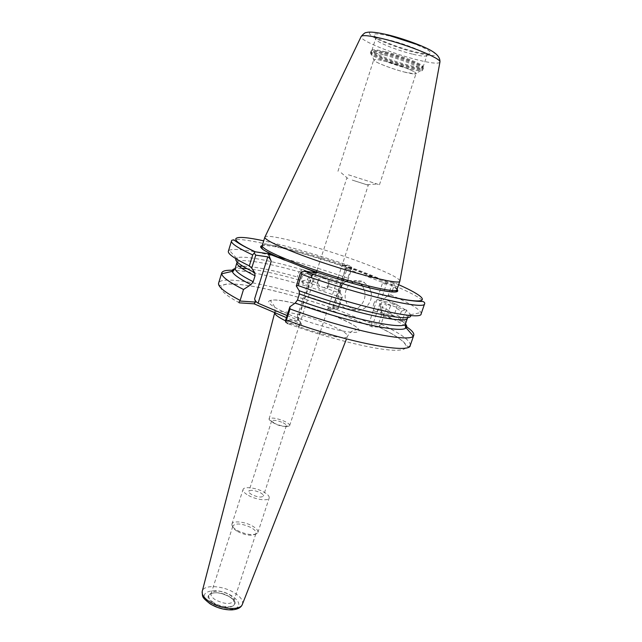 <?xml version="1.0" encoding="UTF-8"?>
<svg xmlns="http://www.w3.org/2000/svg" width="642" height="642" viewBox="0 0 642 642"><rect width="100%" height="100%" fill="white"/><g stroke="black" fill="none" stroke-linecap="round" stroke-linejoin="round"><path stroke-width="0.48" stroke-dasharray="3.21 2.41" d="M312.742 280.987C311.547 283.941 309.396 285.345 306.282 285.2C302.478 284.229 300.946 281.758 301.7 277.801C302.831 274.945 304.91 273.532 307.919 273.548C311.892 274.423 313.505 276.903 312.742 280.987M317.91 281.308L317.421 282.416C315.286 288.057 323.351 292.864 327.34 288.338L328.712 286.067C331.128 279.655 321.04 275.209 317.91 281.308L318.4 279.174L317.726 283.018L307.165 279.784L301.716 281.036L299.204 280.072L297.543 277.007C272.778 270.113 254.481 266.478 242.644 266.117M307.165 279.784L308.617 277.408L308.81 274.656L319.387 277.898L318.4 279.174M237.251 262.056C240.349 258.172 267.128 262.771 299.188 271.863L297.752 274.262L297.543 277.007M317.726 283.018L319.909 286.332L323.753 287.576L327.54 286.18L329.001 283.836L329.202 281.068L327.107 277.264L306.29 270.812L308.81 274.656M385.425 311.193C386.484 307.703 386.58 305.327 385.722 304.067C384.807 303.441 383.731 304.412 382.488 306.988L381.581 309.54C380.826 312.574 380.826 314.604 381.597 315.631C382.784 316.273 384.052 314.789 385.425 311.193M405.471 323.993L401.603 320.663L393.851 315.88L396.507 308.345L401.362 311.234L405.319 309.781L406.811 310.142L404.669 313.617C406.9 315.439 407.847 316.883 407.51 317.959M401.362 311.234L399.525 316.61L394.702 313.665M405.608 323.528C405.953 322.412 405.03 320.92 402.823 319.05L404.669 313.617M373.692 303.939C375.129 300.4 376.862 299.06 378.892 299.934C380.497 301.387 380.818 303.827 379.855 307.261C378.411 310.792 376.685 312.124 374.671 311.266C373.058 309.813 372.729 307.374 373.692 303.939M396.507 308.345L397.229 304.493L395.287 304.035L390.946 305.415L389.662 307.855L389.164 310.688L391.668 314.7L380.505 309.227L382.271 312.887L378.491 324.098L373.042 323.865L386.58 283.595L391.925 284.262L388.137 295.505L387.503 296.002M353.212 281.966C356.35 280.498 359.52 280.353 362.714 281.525L368.42 285.995M369.551 287.833L370.98 291.845M370.988 291.909C373.644 302.896 362.634 313.794 353.421 309.532L352.61 309.163C343.221 305.014 342.483 288.756 351.407 283.026M348.261 280.554L356.278 280.739L361.125 284.133M362.594 286.083L364.335 290.048M364.351 290.104C367.986 301.411 356.607 313.625 346.913 309.083L346.094 308.714C336.055 304.3 336.063 286.484 346.11 281.501M229.379 594.669C232.243 596.482 233.776 598.288 233.969 600.093L233.857 601.008C230.574 604.652 224.443 604.266 215.463 599.869C212.077 597.654 210.616 595.567 211.082 593.609L211.531 592.799C215.592 590.054 221.546 590.672 229.379 594.669M273.548 422.966C280.361 425.959 285.538 427.034 289.069 426.2L289.638 425.622C289.823 424.539 288.298 423.182 285.056 421.545C276.854 418.111 271.518 417.236 269.046 418.937L269.175 419.74L273.548 422.966M283.106 422.781C285.409 423.945 286.501 424.916 286.364 425.694L285.947 426.111C283.419 426.705 279.727 425.935 274.88 423.808L271.662 420.911C273.42 419.691 277.24 420.317 283.106 422.781M352.217 180.081L368.267 185.209L352.217 180.081M404.291 72.032C411.474 73.862 415.398 74.376 416.04 73.565C417.316 72.097 398.754 64.673 385.088 61.255C401.122 65.251 421.593 74.023 414.997 73.95L404.291 72.032C392.856 69.111 377.271 63.253 374.358 60.749C372.392 58.855 375.971 59.024 385.08 61.255C378.058 59.497 374.27 59.016 373.732 59.818C372.697 61.399 390.874 68.622 404.291 72.032M348.421 174.793L379.454 184.776L348.421 174.793M385.665 51.825C400.696 55.509 421.425 63.606 422.918 66.295L423.11 66.928C422.284 67.98 417.509 67.418 408.777 65.243C392.559 61.199 370.643 52.379 371.927 50.293L372.448 49.899C374.222 49.45 378.628 50.092 385.665 51.825M248.478 495.447C256.15 499.813 268.565 501.29 269.191 497.991C269.544 496.226 267.69 494.212 263.629 491.949C256.014 487.679 243.767 486.179 243.061 489.501C242.692 491.202 244.498 493.192 248.478 495.447M237.179 530.364C245.95 534.625 252.635 535.645 257.241 533.414L257.883 532.483C258.301 530.549 256.503 528.414 252.499 526.071C244.987 521.657 232.741 520.405 231.922 524.049L231.898 525.18C232.348 526.841 234.105 528.567 237.179 530.364M237.596 531.512C245.38 535.292 251.319 536.19 255.42 534.208L255.998 533.366C256.367 531.648 254.778 529.746 251.223 527.668C242.154 523.479 236.055 522.877 232.934 525.87L232.91 526.889C233.311 528.374 234.868 529.915 237.596 531.512M399.918 280.803C398.393 277.713 386.725 272.023 364.913 263.758C325.293 248.679 267.594 232.894 264.969 236.954M260.323 492.711C262.57 493.971 263.597 495.086 263.397 496.057C261.519 497.719 257.683 497.253 251.905 494.661C249.682 493.401 248.679 492.294 248.879 491.339C250.765 489.686 254.585 490.143 260.323 492.711M319.909 286.332L302.968 281.156M231.513 240.951C233.295 234.298 296.74 249.939 350.813 268.966L347.779 278.187L348.02 279.888L351.647 268.87L345.998 268.059L333.062 307.51L338.799 307.911L342.419 296.925L340.437 293.25L323.753 287.576M342.419 296.925L341.392 297.623C301.323 283.291 255.372 271.365 233.897 270.306M299.204 280.072C277.609 273.949 260.187 270.138 246.937 268.629M241.681 268.244L235.076 268.629M299.188 271.863L302.518 269.712L306.29 270.812M302.518 269.712C271.325 260.692 244.193 255.436 237.42 257.747L235.919 258.75M347.779 278.187C326.626 270.788 305.969 264.392 285.826 259.015M276.349 256.583C250.589 250.236 234.892 248.125 229.242 250.244L228.367 251.223M329.202 281.068L341.985 285.425L343.831 282.929L345.886 281.437M345.91 281.421L348.02 279.888M343.831 282.929L327.107 277.264M323.255 276.02L319.387 277.898M340.437 293.25L340.308 290.545L327.54 286.18M401.603 320.663L399.525 316.61M402.823 319.05L402.903 321.634M405.319 309.781L397.478 305.175M410.607 315.511L409.973 313.818L406.627 310.712M405.447 326.056C400.191 322.653 393.121 318.905 384.229 314.805L382.271 312.887M391.668 314.7L393.851 315.88M395.287 304.035L384.052 298.699L382.223 301.275L390.946 305.415M387.431 296.058L384.052 298.699M388.137 295.505L390.938 294.951L391.933 291.998M421.136 313.858L421 312.55C418.64 308.577 408.625 302.711 390.938 294.951M389.164 310.688L380.465 306.499L382.223 301.275M300.456 272.906L312.189 274.359L312.542 274.752L310.102 276.734L316.988 272.842M287.078 315.551L299.06 320.639L297.366 316.281L297.952 320.021L297.302 320.567L285.634 320.061M410.286 345.38C410.752 340.733 401.009 333.68 381.059 324.218L384.229 314.805M392.471 290.409L394.116 285.521C414.483 294.245 424.659 300.304 424.635 303.698M380.465 306.499L380.505 309.227M239.458 302.855C213.794 289.077 216.274 282.151 238.896 284.382C261.591 286.605 300.544 296.781 335.541 309.267L327.877 308.754L371.862 326.834L379.117 327.107C405.351 339.682 415.021 350.034 396.339 350.267C377.961 350.604 330.349 339.177 287.873 323.664L301.82 324.186L286.42 317.621M341.392 297.623L338.366 306.828C284.831 287.367 221.217 273.741 218.617 283.106M341.985 285.425L340.308 290.545M398.658 284.687L394.1 282.697L386.998 281.79L342.274 264.721L349.81 265.836C317.461 254.722 288.764 246.392 263.702 240.83M343.622 279.19L347.033 268.789L382.72 282.464L369.198 322.782L334.041 308.393L343.149 280.626M350.813 268.966L351.583 267.345L349.81 265.836M351.647 268.87L351.583 267.345M347.033 268.789L345.452 269.006L342.274 264.721M345.452 269.006L345.998 268.059M386.58 283.595L384.622 284.029L386.998 281.79M384.622 284.029L382.72 282.464M394.1 282.697L394.116 285.521M391.925 284.262L394.011 283.515M335.541 309.267L337.981 308.722L338.799 307.911M337.981 308.722L338.366 306.828M333.062 307.51L333.021 306.924L334.041 308.393M327.877 308.754L333.021 306.924M369.198 322.782L371.638 322.701L373.042 323.865M371.862 326.834L371.638 322.701M381.059 324.218L379.751 325.783L378.491 324.098M379.751 325.783L379.117 327.107M299.06 320.639L301.82 324.186M229.692 596.867C216.603 588.329 199.229 594.444 213.361 603.031C227.075 611.93 243.936 605.133 229.692 596.867M213.754 602.645C209.268 599.628 207.791 596.956 209.332 594.628C213.938 591.507 220.655 592.205 229.483 596.715C232.717 598.761 234.45 600.808 234.675 602.862C235.494 608.062 221.875 608.006 213.754 602.645M412.421 54.097C396.138 50.164 374.23 41.168 375.586 38.857C376.284 37.685 380.899 38.111 389.437 40.125C406.113 44.065 428.567 53.374 426.874 55.517C426.007 56.697 421.192 56.223 412.421 54.097M389.044 35.896C374.262 32.678 370.201 33.32 376.854 37.822C383.932 42.067 401.354 48.447 414.788 51.753C429.426 55.1 433.968 54.658 428.407 50.421C421.954 46.24 403.096 39.258 389.044 35.896M385.176 52.548C400.48 56.303 421.585 64.537 423.102 67.258C423.921 69.103 419.122 68.742 408.713 66.158C390.689 61.68 366.718 51.681 371.734 50.574C373.532 50.116 378.01 50.774 385.176 52.548M384.879 53.166C401.884 57.339 424.908 66.664 423.255 68.598C422.412 69.665 417.517 69.079 408.577 66.832C391.973 62.683 369.527 53.671 370.827 51.561C371.493 50.501 376.18 51.031 384.879 53.166M384.598 54.04C401.595 58.221 424.619 67.538 422.974 69.456C422.131 70.516 417.244 69.914 408.304 67.667C391.708 63.51 369.262 54.514 370.546 52.419C371.212 51.368 375.899 51.906 384.598 54.04M384.47 55.084C404.187 59.931 429.185 70.797 420.959 70.756C418.528 70.845 414.162 70.082 407.855 68.477C393.931 64.954 375.032 57.82 371.413 54.658C368.965 52.259 373.315 52.403 384.47 55.084M439.89 62.25C438.414 63.983 430.951 63.189 417.493 59.883C392.752 53.832 359.416 40.269 361.093 36.642M432.202 51.24C439.064 56.319 433.88 56.873 416.65 52.893C401.21 49.089 381.244 41.786 373.034 36.891C365.266 31.675 369.904 30.912 386.957 34.612M397.037 289.462C396.475 286.3 384.887 280.369 362.289 271.67C322.019 256.102 263.051 240.405 262.201 245.653M285.618 320.872L291.275 323.448C313.657 333.262 347.555 340.814 347.531 336.256C347.619 333.768 341.729 329.996 329.868 324.924C308.088 315.583 275.442 308.12 274.752 312.606L274.744 312.638M288.964 314.46C310.222 323.536 341.56 332.155 353.493 332.339C365.755 332.66 357.04 325.269 336.946 317.012C317.004 308.746 289.462 300.978 276.18 299.983C262.931 299.71 267.192 304.533 288.964 314.46M242.323 604.443L242.403 604.242C243.35 600.639 240.71 596.851 234.482 592.879C222.967 585.496 203.683 584.348 202.27 591.202L202.214 591.402M231.995 596.001C215.222 585.055 192.736 592.823 210.929 603.945C220.126 608.993 228.343 610.542 235.59 608.592C240.878 605.534 239.683 601.337 231.995 596.001M397.053 289.422C392.8 285.618 381.268 280.105 362.465 272.882C325.301 258.541 271.678 243.703 262.217 245.605M239.169 266.286L235.245 268.179M312.189 274.359L297.302 320.567M297.366 316.281L310.102 276.734M301.716 281.036L306.282 285.2M327.34 288.338L327.653 286.067M381.581 309.54L382.488 306.988M406.811 310.142L385.722 304.067M378.892 299.934L397.229 304.493M357.899 281.509L364.311 282.287M233.969 600.093L234.354 601.53C234.057 601.225 234.555 600.455 229.595 596.883C220.712 592.325 213.963 591.571 209.332 594.628L211.531 592.799M285.947 426.111L289.069 426.2M289.638 425.622L319.828 333.31M320.414 331.521L337.612 278.941M338.085 277.505L368.267 185.209M379.454 184.776L416.04 73.565M371.927 50.293L375.827 37.974C374.727 36.963 376.846 37.838 382.191 40.615C391.524 44.796 402.237 48.479 414.315 51.657C427.155 54.602 428.094 54.056 427.195 54.666L423.11 66.928M422.918 66.295L422.974 69.456L414.997 73.95M257.883 532.483L269.191 497.991M255.42 534.208L257.241 533.414M233.857 601.008L255.998 533.366M274.72 312.71L274.752 312.606C275.394 306.435 273.733 305.696 273.412 304.781L270.571 300.938C272.248 296.933 311.635 306.234 336.833 317.004C351.302 323.311 358.284 327.396 357.771 329.274L354.031 330.429C353.277 330.919 351.102 330.333 347.531 336.256L346.479 338.936M286.364 425.694L263.397 496.057M367.128 184.792L377.159 183.973M236.481 258.188L229.242 250.244M237.42 257.747L237.123 261.928M407.758 317.373L409.973 313.818M410.479 314.724L421 312.55M312.542 274.752L297.952 320.021M347.924 178.548L340.292 172M271.662 420.911L248.879 491.339M211.082 593.609L232.934 525.87M232.91 526.889L231.898 525.18M231.922 524.049L243.061 489.501M374.358 60.749L370.546 52.419L372.448 49.899M337.965 171.294L373.732 59.818M269.046 418.937L298.891 326.505M299.469 324.716L316.458 272.072M316.923 270.635L346.76 178.219M271.751 421.497L269.175 419.74M335.573 309.267C293.258 294.614 250.316 283.066 226.578 284.093L219.957 285.682L218.577 284.326M379.157 327.107L393.771 334.835L403.304 341.544L407.686 346.68L409.636 346.359M332.781 307.253L341.664 280.177M342.13 278.74L345.524 268.404M346.094 308.714L352.61 309.163M374.671 311.266L393.016 315.679M402.662 321.618L381.597 315.631M303.321 269.632L307.919 273.548"/><path stroke-width="0.96" d="M368.42 285.995L369.551 287.833M361.125 284.133L362.594 286.083M264.969 236.954L264.825 237.251C264.937 239.651 275.282 244.883 295.866 252.948C338.077 269.447 400.841 286.147 399.854 281.124L399.918 280.803M263.702 240.83C232.348 233.945 224.315 237.548 255.323 251.816L268.284 253.734L292.343 262.947L316.988 272.842L304.677 271.269C346.383 285.939 392.711 298.482 411.61 300.568C430.758 302.735 423.022 295.456 398.658 284.687M237.123 261.928L235.245 268.179C234.515 270.772 240.501 275.29 253.205 281.734L255.059 275.795C242.315 269.447 236.288 265.034 236.978 262.546L237.251 262.056M233.897 270.306C226.586 269.929 222.541 270.78 221.747 272.858L221.699 273.789C222.252 277.167 229.523 282.4 243.503 289.494L239.964 301.034L255.484 302.109L254.625 298.843C255.067 300.576 256.214 302.037 258.076 303.217L287.078 315.551M235.076 268.629C232.926 269.118 231.987 270.025 232.268 271.357L232.556 272.12C234.073 275.025 240.196 279.19 250.934 284.623L243.503 289.494M246.937 268.629L241.681 268.244M235.919 258.75C234.547 261.15 240.798 265.772 254.681 272.609L255.059 275.795M268.284 253.734L271.229 261.334C270.37 259.087 269.223 257.594 267.778 256.848L255.765 255.131L251.72 268.123L254.681 272.609M251.72 268.123L249.321 265.86L252.707 254.946C237.901 248.005 230.831 243.334 231.513 240.951C231.537 240.108 232.396 239.843 234.105 240.172L237.572 242.499C241.272 244.971 247.114 248.077 255.083 251.808L252.707 254.946M285.826 259.015L276.349 256.583M231.513 240.951L228.367 251.223C227.621 253.847 234.603 258.726 249.321 265.86M253.205 281.734L250.934 284.623M287.873 323.664L285.586 321.987L285.634 320.061L289.879 306.812L295.216 303.024C344.738 321.072 399.268 333.078 405.471 328.303L406.145 327.853C407.156 326.938 406.932 325.654 405.471 323.993M295.216 303.024L297.479 300.023C350.195 319.138 405.953 330.614 405.608 323.528L407.51 317.959C407.959 324.764 352.233 312.999 299.429 293.948L299.164 290.73C354.577 310.744 412.838 323.014 410.607 315.511M289.879 306.812L290.007 308.938C347.29 330.012 409.829 343.021 413.271 336.039L413.777 335.252C414.355 333.102 411.578 330.036 405.447 326.056M299.429 293.948L297.479 300.023M298.008 285.529C358.26 307.229 421.979 321.152 421.136 313.858L424.635 303.698C425.686 310.415 362.032 295.89 301.596 274.327L298.008 285.529L296.283 285.947L300.456 272.906L301.772 271.823L304.677 271.269M299.164 290.73L296.283 285.947M290.007 308.938L286.436 320.093C346.198 342.29 410.503 354.488 410.286 345.38L413.777 335.252M391.933 291.998L392.471 290.409M286.42 317.621L254.096 303.827L239.458 302.855C238.559 302.591 238.728 301.989 239.964 301.034M351.407 283.026L353.212 281.966M255.765 255.131L254.2 253.117M301.596 274.327L301.772 271.823M255.484 302.109L254.096 303.827M285.586 321.987L286.436 320.093M346.11 281.501L348.261 280.554M361.093 36.642L361.213 36.401C362.722 34.909 369.696 35.631 382.118 38.576C407.213 44.523 441.335 58.478 439.947 61.977L439.89 62.25M284.719 260.179C268.837 252.996 261.414 249.2 262.45 248.807L261.591 247.042L262.201 245.653C261.96 248.205 272.232 253.63 293.017 261.912C335.397 278.764 398.522 295.135 397.037 289.462L399.886 281.052M274.72 312.71L202.27 591.202C201.556 594.596 204.116 598.208 209.958 602.052C221.394 609.571 240.742 610.751 242.403 604.242L346.479 338.936M274.744 312.638C274.415 314.371 278.034 317.116 285.618 320.872M300.753 266.478C323.817 275.041 352.41 283.836 371.983 288.41C391.957 292.88 400.319 293.217 397.053 289.422M242.644 266.117L239.169 266.286M254.625 298.843L267.778 256.848M271.229 261.334L258.076 303.217M262.217 245.605C257.137 246.753 264.368 251.503 283.892 259.866M218.577 284.326L218.617 283.106C217.622 286.589 224.788 292.351 240.116 300.392M386.957 34.612C402.871 38.368 424.827 46.473 432.202 51.24M343.149 280.626L343.622 279.19M319.828 333.31L320.414 331.521M337.612 278.941L338.085 277.505M264.825 237.251L361.213 36.401C363.709 33.577 365.418 32.301 366.341 32.573C368.155 31.931 372.801 31.49 385.81 34.387L420.951 45.775C430.477 49.851 440.356 54.329 439.947 61.977L399.854 281.124M262.201 245.653L264.841 237.171M209.998 603.777C201.476 596.859 202.607 597.196 202.214 591.402M300.031 266.189C327.187 276.333 361.895 286.653 380.979 290.32C392.35 292.447 396.194 291.885 395.761 291.717L396.724 290.946L397.037 289.462M232.268 271.357L221.699 273.789M235.245 268.179L232.556 272.12M405.471 328.303L405.608 323.528M407.51 317.959L407.758 317.373M406.145 327.853L413.271 336.039M218.617 283.106L221.747 272.858M210.383 604.018C217.51 608.151 224.804 610.093 232.243 609.868C237.805 609.338 241.167 607.533 242.323 604.443M298.891 326.505L299.469 324.716M316.458 272.072L316.923 270.635M424.635 303.698C425.028 303.016 424.514 302.302 423.118 301.563C422.155 301.307 418.319 301.86 405.76 299.862C384.189 296.243 342.146 284.494 304.501 271.261M409.636 346.359L410.286 345.38M341.664 280.177L342.13 278.74"/></g></svg>
